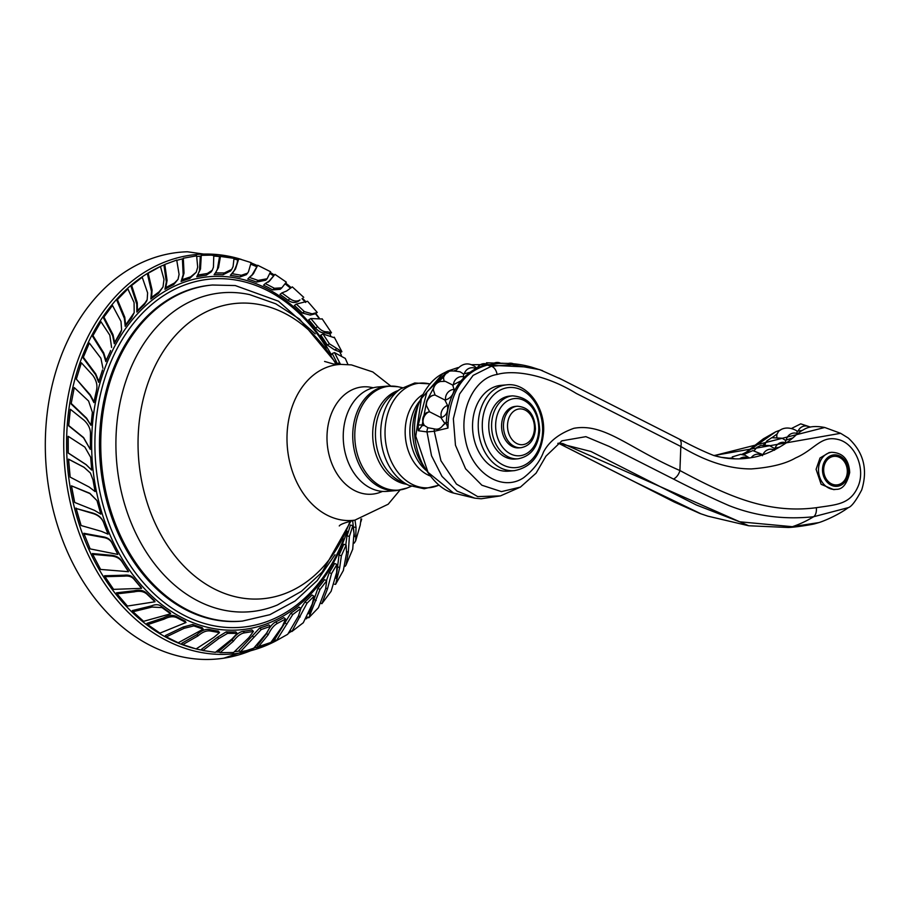 <?xml version="1.0" encoding="UTF-8"?>
<svg xmlns="http://www.w3.org/2000/svg" width="910" height="910" viewBox="0 0 910 910"><rect width="100%" height="100%" fill="white"/><g stroke="black" fill="none" stroke-linecap="round" stroke-linejoin="round"><path stroke-width="1.36" d="M250.91 650.639A204.227 152.903 84.9 0 1 223.746 658.192A204.227 152.903 84.9 0 1 45.5 434.684A204.227 152.903 -95.1 0 1 187.437 251.774L241.264 259.384M274.706 639.411L276.424 640.64A200.518 150.127 84.9 0 1 63.928 433.661A200.518 150.127 -95.1 0 1 240.911 259.293M251.137 262.922A200.518 150.127 -95.1 0 1 257.382 265.64M270.452 272.59A200.518 150.127 -95.1 0 1 274.274 274.979M285.763 283.169A200.518 150.127 -95.1 0 1 291.177 287.617M302.541 298.298A200.518 150.127 -95.1 0 1 305.51 301.438M315.781 313.506A200.518 150.127 -95.1 0 1 319.251 318.079M329.738 333.777A200.518 150.127 -95.1 0 1 330.637 335.289L329.443 333.413M289.061 632.905A200.518 150.127 84.9 0 0 291.416 631.244M306.295 618.845A200.518 150.127 84.9 0 0 307.899 617.276M70.377 409.284L70.32 409.534A197.754 148.057 84.9 0 0 68.659 425.789L83.549 437.824L90.295 449.403L83.606 437.573L68.705 425.539L70.377 409.284L84.141 420.306C88.645 424.629 90.75 429.406 90.454 434.661L90.352 449.119M337.303 363.636L337.678 364.398M334.493 352.602L332.161 353.546A179.008 134.02 -95.1 0 1 337.291 363.636L339.635 362.692L334.493 352.602L345.299 358.438M340.124 352.579L341.898 351.692L329.454 343.855L322.993 334.004L320.752 335.119A179.008 134.02 -95.1 0 1 327.213 344.97L334.596 349.884L339.726 351.795M329.693 333.811L331.479 332.741L327.327 331.786C324.051 332.093 320.832 330.41 317.635 326.736L310.845 318.534L308.706 319.808A179.008 134.02 -95.1 0 1 315.508 328.01C318.682 331.615 321.992 333.253 325.462 332.901L329.557 333.89M294.362 305.498L294.351 305.498A179.008 134.02 -95.1 0 1 302.37 313.029L310.287 315.087L315.429 313.745M315.372 313.586L318.898 318.102M281.85 292.929L279.973 294.453A179.008 134.02 -95.1 0 1 288.004 300.254C291.723 302.814 295.17 303.155 298.343 301.278L299.982 299.947C297.001 301.733 293.634 301.335 289.892 298.73L281.85 292.929L286.559 291.041L292.315 286.889L303.735 297.331M305.68 302.461L302.04 298.708M265.31 283.533L263.57 285.16A179.008 134.02 -95.1 0 1 272.647 289.892L280.235 289.3L281.804 287.844L274.388 288.277L265.31 283.533L269.826 280.678L274.957 274.342L286.332 282.145L281.804 287.844M274.957 274.342L268.257 282.134M251.524 275.866L257.723 265.276L270.577 271.749L267.13 278.744L258.121 280.416L249.351 277.391L247.759 279.086A179.008 134.02 -95.1 0 1 256.529 282.111L265.788 280.178M233.142 272.431L234.211 270.589C236.543 265.583 237.635 262.137 237.487 260.271L238.773 258.713L251.114 262.615L248.51 271.669L247.588 273.148L241.343 275.286L231.788 273.648L230.344 275.389A179.008 134.02 -95.1 0 1 239.91 277.027L246.337 274.661M214.112 274.649L214.1 274.649A179.008 134.02 -95.1 0 1 223.041 274.729L230.537 270.987L231.709 269.371L224.326 272.966L215.386 272.898L218.536 267.563L220.607 255.517L234.109 257.621L233.074 266.562L231.709 269.371M220.607 255.517L219.458 257.098L217.388 269.144L215.875 272.34M200.518 268.95L201.269 255.346L200.257 256.927L199.506 270.532L200.518 268.95L196.765 276.788A179.008 134.02 -95.1 0 1 206.206 275.241L211.177 271.919L212.246 270.27L207.344 273.478L197.891 275.036L198.335 274.388M199.506 270.532L197.641 275.434M181.101 281.44A179.008 134.02 -95.1 0 1 189.667 278.562L196.242 272.215L190.645 276.833L182.08 279.723L184.036 273.125L183.308 258.224L196.617 255.824L197.698 267.119L196.242 272.215M183.308 258.224L182.444 259.771L183.16 274.683L181.101 281.452L182.08 279.723M164.801 264.457L164.062 265.959L166.337 281.952L164.938 289.289A179.008 134.02 -95.1 0 1 173.673 284.637L178.042 279.336L174.504 282.964L165.768 287.617L167.076 280.462L164.801 264.457L176.722 260.067L179.088 274.422L178.042 279.336M148.182 273.227L147.568 274.649L151.481 291.45L150.844 299.037A179.008 134.02 -95.1 0 1 158.488 293.373L163.015 286.969L159.17 291.78L151.538 297.456L152.106 290.017L148.182 273.227L160.444 266.471L163.993 279.37L163.015 286.969M131.654 285.467L142.222 277.22L147.613 292.884L147.181 299.663L144.895 303.144L137.421 310.594L137.274 302.814L131.654 285.467L131.154 286.798L136.773 304.156L136.864 312.084A179.008 134.02 -95.1 0 1 144.337 304.634L146.692 300.971M117.413 299.583L117.026 300.8L124.363 318.386L125.227 326.326A179.008 134.02 -95.1 0 1 131.461 318.238L134.191 312.608L125.66 324.961L124.761 317.158L117.413 299.583L127.866 288.891L134.077 302.552L134.191 312.608M103.922 317.067L112.476 305.464L120.996 321.423L121.61 329.955L114.637 342.535L112.988 334.63L103.922 317.067L103.615 318.159L112.681 335.722L114.307 343.752A179.008 134.02 -95.1 0 1 120.052 333.97L121.314 331.001M92.956 335.631L92.729 336.575L103.49 353.808L105.844 361.588A179.008 134.02 -95.1 0 1 110.292 351.578L106.095 360.531L103.706 352.852L92.956 335.631L100.942 321.685L109.837 335.21L111.6 347.495M102.511 369.915L98.849 381.438L95.732 373.896L83.333 357.255L89.328 343.047L100.896 358.244L102.944 368.3M83.333 357.255L83.174 358.039L95.573 374.681L98.678 382.314A179.008 134.02 -95.1 0 1 102.341 370.802M96.312 391.311L94.06 401.924L90.272 394.86L76.326 379.106L81.354 362.783L92.797 375.295C96.494 380.482 97.7 385.601 96.426 390.629L96.312 391.311A179.008 134.02 -95.1 0 0 93.935 402.607L94.06 401.924M76.326 379.106L90.17 395.475L93.946 402.607M91.046 424.834L92.388 412.321L88.6 401.037L74.256 387.592L71.117 403.96L86.53 418.589L90.977 425.323L86.598 418.156L71.196 403.437M68.204 436.311L68.148 436.379A197.754 148.057 84.9 0 0 68.193 453.032L86.097 464.68L91.66 470.095L86.154 464.612L68.25 452.964L68.204 436.311L84.857 447.106L90.659 457.286L91.728 470.015M90.363 472.984L83.97 467.217L68.489 459.106A197.754 148.057 84.9 0 0 70.15 477.033L68.569 459.22L84.05 467.33L90.397 473.029L93.002 479.854L95.084 491.559L89.123 487.009L70.218 477.147M97.006 500.602L89.806 493.277L71.424 485.826A197.754 148.057 84.9 0 0 74.597 502.149M108.074 534.17L107.892 533.647A179.008 134.02 -95.1 0 1 103.717 522.852C102.125 518.074 98.473 514.81 92.74 513.047L76.178 508.497L92.9 513.513C98.587 515.242 102.25 518.529 103.899 523.375L108.074 534.17L101.476 531.36L81.115 525.536L76.178 508.497M76.008 508.019A197.754 148.057 84.9 0 0 80.956 525.07L81.115 525.536M83.822 533.283L84.061 533.92L103.456 537.503C107.79 538.174 110.736 540.221 112.283 543.645L117.549 553.712A179.008 134.02 -95.1 0 1 112.032 542.929C110.531 539.562 107.596 537.537 103.228 536.866L83.822 533.283A197.754 148.057 84.9 0 0 84.607 535.399M128.481 571.696L128.128 570.809A179.008 134.02 -95.1 0 1 122.111 561.595C119.71 557.511 115.581 555.35 109.7 555.134L92.365 553.542L92.683 554.338L110.008 555.908C115.843 556.135 119.995 558.33 122.463 562.482L128.481 571.696L100.589 569.433L92.683 554.338M141.118 587.325A179.008 134.02 -95.1 0 1 133.815 578.555C131.757 575.791 128.56 574.676 124.215 575.211L104.559 575.757L104.98 576.69L124.624 576.132C128.936 575.643 132.155 576.792 134.282 579.59L141.573 588.361L113.591 589.361L104.98 576.69M141.107 587.314L141.573 588.361M155.018 601.772L154.427 600.6A179.008 134.02 -95.1 0 1 146.954 593.536C143.905 590.385 139.526 589.487 133.793 590.829L116.525 592.808L117.049 593.866L134.293 591.853C139.992 590.567 144.406 591.523 147.534 594.719L155.018 601.772L127.434 606.06L117.049 593.866M170.648 613.795L169.931 612.498A179.008 134.02 -95.1 0 1 161.32 606.31C158.84 604.32 155.553 604.183 151.447 605.901L132.337 610.576L132.985 611.736L152.084 607.05L162.025 607.607L170.648 613.795L143.587 621.325L132.985 611.736M186.004 622.508L185.151 621.12A179.008 134.02 -95.1 0 1 176.676 616.673C173.196 614.659 168.794 615.058 163.493 617.879L146.965 623.361L147.738 624.613L164.244 619.096C169.533 616.366 173.958 616.024 177.53 618.061L186.004 622.508L159.944 633.133L147.738 624.613M203.192 629.129L202.191 627.672A179.008 134.02 -95.1 0 1 192.795 624.453L183.228 627.001L165.404 635.555L166.314 636.875L184.127 628.309L193.796 625.921L203.192 629.129L178.235 642.767L166.314 636.875M219.503 632.609L218.343 631.096A179.008 134.02 -95.1 0 1 209.414 629.538C205.717 628.787 201.565 630.471 196.958 634.6L181.784 643.268L182.819 644.621L197.97 635.919C202.589 631.915 206.786 630.289 210.574 631.051L219.503 632.609L213.918 637.353L196.082 648.944L182.819 644.621M237.169 633.417L235.861 631.893A179.008 134.02 -95.1 0 1 226.271 631.836L217.558 637.193L201.69 649.126L202.873 650.502L218.73 638.558L227.591 633.371L237.169 633.417L232.016 638.979L215.374 652.345L202.873 650.502M253.401 631.426L251.933 629.902A179.008 134.02 -95.1 0 1 243.118 631.324C239.455 631.881 235.77 634.748 232.061 639.946L218.775 651.276L220.095 652.652L233.347 641.277C237.089 636.226 240.831 633.417 244.585 632.848L253.401 631.426L248.896 637.614L233.574 652.504L220.095 652.652M268.814 624.886L268.825 624.886A179.008 134.02 -95.1 0 1 259.657 628.002L238.898 650.445L240.365 651.788L261.272 629.504L270.441 626.376L266.505 633.223L252.65 649.444L240.365 651.788M255.767 646.999L257.234 648.193L268.166 634.816C270.861 629.049 273.955 625.227 277.413 623.373L285.581 619.05L283.818 617.617A179.008 134.02 -95.1 0 1 275.65 621.928C272.272 623.76 269.258 627.627 266.619 633.553L257.348 645.554M300.914 608.449L298.378 616.15L287.742 634.27L276.424 640.64L292.747 614.546L300.914 608.449L299.015 607.095A179.008 134.02 -95.1 0 1 290.836 613.192L274.718 639.423M290.813 630.869L291.871 631.529L307.023 603.193L314.018 596.255L311.982 595.004A179.008 134.02 -95.1 0 1 304.986 601.931L300.857 608.403M307.421 617.026L308.808 617.754L320.013 589.464L326.679 580.773L324.529 579.647A179.008 134.02 -95.1 0 1 317.863 588.338L309.059 613.909M321.23 603.421L321.867 603.694L327.509 588.804L331.536 573.584L336.916 564.462L334.652 563.472A179.008 134.02 -95.1 0 1 329.272 572.595L326.44 580.648M334.596 584.277L335.619 584.322L339.714 567.601L341.375 555.805L346.118 545.067L343.775 544.248A179.008 134.02 -95.1 0 1 339.032 554.986L336.131 578.282M345.072 566.395L346.005 565.099L348.314 552.154L349.406 536.411L352.841 525.673L350.418 525.036A179.008 134.02 -95.1 0 1 346.983 535.774L345.777 544.953M352.636 520.52L354.445 536.638M326.61 347.893A174.8 130.869 -95.1 0 0 235.667 280.007A174.8 130.869 -95.1 0 0 95.072 435.242A174.8 130.869 84.9 0 0 266.22 621.86A174.8 130.869 84.9 0 0 343.684 538.936M241.184 621.177A168.691 126.297 -95.1 0 1 219.731 620.654A168.691 126.297 -95.1 0 1 99.554 450.12A168.691 126.297 -95.1 0 1 211.154 285.126L212.417 285.012A168.691 126.297 84.9 0 0 100.817 450.006A168.691 126.297 84.9 0 0 221.005 620.552A168.691 126.297 -95.1 0 0 242.447 621.064L241.184 621.177M337.075 364.364L299.549 319.08L275.753 303.803L249.636 294.613A160.08 119.847 -95.1 0 0 242.231 293.304A160.08 119.847 84.9 0 0 116.059 435.856A160.08 119.847 84.9 0 0 230.014 611.213A160.08 119.847 -95.1 0 0 277.368 605.002L301.438 591.329L322.151 572.083L351.067 520.861M382.598 491.411L378.776 492.822A53.838 40.313 -95.1 0 1 365.365 493.993A53.838 40.313 84.9 0 1 327.031 435.105A53.838 40.313 84.9 0 1 369.323 387.046A53.838 40.313 84.9 0 1 369.471 387.068M387.421 386.124L377.923 386.977A52.405 39.232 -95.1 0 0 343.286 433.808A52.405 39.232 84.9 0 0 387.25 491.366L396.749 490.524L407.111 488.01A52.132 39.028 84.9 0 1 354.82 432.819A52.132 39.028 84.9 0 1 398.057 386.761L387.421 386.124A52.405 39.232 84.9 0 0 352.784 432.955A52.405 39.232 84.9 0 0 396.749 490.524M701.053 513.866L635.794 482.402L558.785 443.352M442.874 373.544C432.273 378.844 424.003 389.548 418.077 405.632C412.253 425.232 413.595 444.41 422.092 463.167C431.738 480.321 442.226 490.285 453.555 493.072L428.03 472.335L415.756 436.231L421.421 398.5L442.874 373.544L447.822 370.984L426.915 391.96L418.202 425.038L422.183 424.924L426.585 401.788M747.565 451.61L775.582 431.875L763.262 438.893L745.95 452.384L763.888 438.483M500.443 495.893L477.693 496.61L456.445 484.063L440.94 460.733L434.275 431.283A7.178 4.539 -97.5 0 1 434.343 428.894C437.528 429.759 440.281 428.735 442.601 425.812A8.486 6.154 -57.8 0 1 444.91 423.525A6.984 4.561 97.8 0 1 444.956 423.605L446.332 423.48L447.97 428.064L434.275 431.283L426.995 431.932L431.522 455.751L441.998 476.374L457.059 491.138L474.792 498.179L481.174 498.771L500.443 495.893L520.429 487.1L536.081 473.166L545.966 456.137L561.936 440.827L585.881 436.663L609.325 446.491L673.468 479.035C693.625 489.409 712.143 498.259 729.012 505.596C755.709 516.141 783.908 519.849 813.642 516.732L848.302 507.632C837.689 515.424 823.345 521.271 818.932 522.579L815.11 523.694C812.71 524.478 796.295 527.197 788.401 527.493A34.91 23.137 -93.8 0 0 792.371 526.697L818.932 522.579M562.721 443.534L748.702 525.764L788.401 527.493M433.342 390.345A8.486 7.405 -56.5 0 1 440.565 381.506A9.043 9.043 0 0 0 433.342 389.901L435.094 395.076L433.99 395.133A9.043 9.043 0 0 0 426.403 405.553L429.6 411.82L426.688 412.617A9.043 9.043 0 0 0 423.548 423.992L424.344 425.448L427.984 427.745A7.178 6.063 -91.6 0 0 426.995 431.932L418.259 430.714L418.202 425.038M427.245 400.025L433.751 387.626M437.551 382.723L443.909 376.66M454.477 370.654L456.069 370.097M763.365 444.853L765.515 443.215M772.158 437.562L777.185 433.899M797.08 434.081L797.058 431.192L802.108 430.43M786.001 443.034L785.364 440.281L792.587 438.006M774.558 450.234L774.239 448.334L779.688 447.094M762.443 455.683L762.318 454.431L764.571 454.147M743.22 454.682L752.854 450.598L762.318 454.431M776.799 434.878L776.81 436.993M777.982 432.512A9.043 9.043 0 0 0 776.787 434.9L776.787 434.923A8.486 7.94 -66.7 0 1 777.982 432.512C778.744 430.157 786.047 424.947 796.205 430.532L797.058 431.192M765.094 444.455A8.486 7.917 -65.7 0 1 766.925 440.906L771.748 437.699L782.077 438.222L785.364 440.281M754.151 450.666L756.915 447.367L760.817 445.365L769.314 445.513L774.239 448.334M476.351 368.959L476.499 367.833L477.989 367.697M463.52 378.014L463.52 373.987L469.981 372.326M444.91 423.525L440.849 417.531L441.589 417.519C446.264 415.711 448.255 411.684 447.549 405.428L444.888 399.979L445.616 399.968C450.587 398.227 453.419 394.712 454.101 389.412L452.668 385.032L460.995 380.88M447.97 428.064L448.141 422.365C450.916 390.663 463.963 371.576 487.305 365.103L531.793 367.219C520.338 363.966 508.838 362.772 497.269 363.625L486.418 365.069A4.311 2.844 78.9 0 1 487.305 365.103A215.351 142.324 78.9 0 1 491.4 366.252L473.109 375.386L459.596 393.985L453.351 418.748L455.466 445.229L465.59 468.798L481.879 485.223L501.467 491.616L520.429 487.1M714.145 455.614L824.756 427.484C808.41 424.413 804.338 429.793 801.562 430.76L795.852 435.173C789.323 441.919 769.553 455.034 751.58 457.605C739.136 459.823 726.646 459.152 714.111 455.603L713.895 455.535C704.181 451.758 692.533 446.218 678.951 438.927L561.754 379.481L539.789 369.676L511.727 364.648L491.4 366.252A9.043 5.972 -101.1 0 1 497.076 374.476C474.804 377.752 458.959 409.602 465.317 439.041C470.766 472.165 501.535 492.64 523.625 477.716C533.385 470.015 540.005 461.45 543.497 452.031C549.128 441.396 559.263 433.49 573.891 428.303C604.649 422.775 628.958 448.437 679.907 470.527C726.157 495.233 766.641 514.218 816.315 507.7C836.119 504.629 849.94 504.743 857.857 486.918C866.058 468.923 855.15 443.295 837.985 439.462C820.763 435.23 814.882 449.574 795.59 457.946C785.535 463.816 770.781 467.478 751.341 468.923C729.058 468.968 705.557 461.484 680.828 446.469L576.235 393.404C545.477 374.499 514.048 369.551 497.076 374.476M562.642 379.936L558.774 377.968M542.553 370.654L531.804 367.23M848.302 507.632C851.544 506.677 856.014 500.762 861.724 489.887C868.038 469.401 863.556 452.122 848.279 438.04L840.624 433.308L713.895 455.535M558.194 443.17L590.999 451.508L696.241 504.936L739.477 521.771L792.371 526.697A215.351 142.745 -93.8 0 0 813.642 516.732A9.043 5.221 83.6 0 0 816.315 507.7M427.984 427.745L434.343 428.894M429.6 411.82L440.849 417.531M435.094 395.076L444.888 399.979M445.274 381.313L452.668 385.032M443.5 377.866L444.137 381.461M460.073 371.803L463.52 373.987M424.344 425.448L422.16 425.641L422.183 424.924L423.958 424.765M422.16 425.641L418.259 430.714M442.601 425.812L444.956 423.605M514.4 470.641L508.713 471.141A43.066 32.248 -95.1 0 1 472.574 423.832A43.066 32.248 -95.1 0 1 501.046 385.351L506.733 384.839A43.066 32.248 84.9 0 0 478.262 423.321A43.066 32.248 84.9 0 0 514.4 470.641C531.85 467.274 541.575 454.386 543.588 431.966C545.181 406.747 526.651 382.348 506.733 384.839M831.558 452.293L829.112 452.6L820.012 457.992L816.099 469.344L821.138 484.325L833.731 489.637L836.165 489.341C842.58 489.523 847.096 483.892 849.712 472.426C848.848 459.379 842.796 452.668 831.558 452.293A18.666 15.311 82.9 0 0 818.511 469.048A18.666 15.311 82.9 0 0 836.165 489.341M823.687 469.253A14.355 11.773 -97.1 0 1 836.04 456.354A14.355 11.773 -97.1 0 1 847.301 471.971A14.355 11.773 82.9 0 1 834.936 484.871A14.355 11.773 82.9 0 1 823.687 469.253M518.12 458.776L515.276 459.027A31.588 23.649 84.9 0 1 488.772 424.333A31.588 23.649 -95.1 0 1 509.657 396.112L512.501 395.85A31.588 23.649 84.9 0 0 491.616 424.083A31.588 23.649 84.9 0 0 518.12 458.776C531.053 456.285 538.242 446.81 539.71 430.362C538.606 408.715 529.529 397.215 512.501 395.85M520.952 447.709L519.053 447.879A20.816 15.584 84.9 0 1 501.592 425.015A20.816 15.584 -95.1 0 1 515.356 406.406L517.244 406.235A20.816 15.584 84.9 0 0 503.48 424.845A20.816 15.584 84.9 0 0 520.952 447.709C529.631 446.048 534.466 439.78 535.433 428.928C534.636 414.607 528.585 407.054 517.244 406.235M71.424 485.826L89.919 493.573L96.995 500.602L100.839 514.139L94.447 510.351L74.7 502.445L71.537 486.133M117.811 554.429L90.135 548.889L84.061 533.92M268.825 624.886L270.441 626.376M285.581 619.05L282.373 626.296L270.077 643.575L257.234 648.193M314.018 596.255L312.244 604.104L303.292 622.736L291.871 631.529M326.679 580.773L325.643 588.85L318.42 607.755L308.808 617.754M336.916 564.462L336.643 572.435L331.126 591.284L321.867 603.694M346.118 545.067L346.573 553.03L343.32 570.57M352.841 525.673L354.013 533.283L352.693 549.242M354.263 543.099L355.673 540.813L356.037 527.47L355.014 520.133M361.02 518.962L360.201 525.263M360.838 521.874L361.691 519.053M340.545 364.398L339.635 362.692M322.993 334.004L334.471 337.769M341.898 351.692L334.254 337.166M310.845 318.534L322.231 319M331.479 332.741L322.117 318.784M315.474 313.711L317.203 312.392L307.534 301.255L296.364 304.088L304.384 311.618L312.084 313.836L317.249 312.483M294.351 305.498L296.364 304.088M269.303 281.213L268.723 281.713M249.351 277.391L253.446 273.66L257.723 265.276M231.788 273.648L235.497 269.03L238.773 258.713M214.1 274.649L215.386 272.898M201.269 255.346L213.793 255.084L213.44 267.199L212.246 270.27M164.938 289.289L165.768 287.617M150.844 299.037L151.538 297.456M136.864 312.084L137.421 310.594M125.227 326.326L125.66 324.961M114.307 343.752L114.637 342.535M105.844 361.588L106.095 360.531M98.678 382.314L98.849 381.438M160.41 266.482A198.482 148.603 -95.1 0 0 66.771 433.751A198.482 148.603 84.9 0 0 193.637 648.273M196.15 648.921A198.482 148.603 84.9 0 0 202.714 650.32M216.079 651.992A198.482 148.603 84.9 0 0 219.629 652.163M234.996 651.617A198.482 148.603 84.9 0 0 239.557 651.048M254.982 647.658A198.482 148.603 84.9 0 0 256.154 647.317M273.353 640.515A198.482 148.603 84.9 0 0 275.059 639.662M160.444 266.471A198.482 148.603 -95.1 0 1 164.733 264.594M176.836 260.362A198.482 148.603 -95.1 0 1 183.012 258.758M196.822 256.495A198.482 148.603 -95.1 0 1 200.735 256.176M214.009 256.119A198.482 148.603 -95.1 0 1 219.833 256.586M234.257 259.054A198.482 148.603 -95.1 0 1 237.76 259.942M251.023 264.321A198.482 148.603 -95.1 0 1 256.472 266.607M270.077 273.648A198.482 148.603 -95.1 0 1 273.478 275.719M347.142 531.19A177.245 132.701 84.9 0 1 194.74 623.35A177.245 132.701 84.9 0 1 91.808 435.116A177.245 132.701 -95.1 0 1 185.993 281.554A177.245 132.701 -95.1 0 1 331.388 354.889M350.111 521.089A148.273 111.009 -95.1 0 1 243.743 598.302A148.273 111.009 84.9 0 1 138.184 435.879A148.273 111.009 84.9 0 1 255.05 303.838A148.273 111.009 -95.1 0 1 336.097 364.307M324.574 361.429L333.583 364.046L340.966 364.387A78.249 58.581 84.9 0 0 286.991 439.598A78.249 58.581 84.9 0 0 342.763 520.156A78.249 58.581 -95.1 0 0 354.889 520.145L388.183 504.22L399.979 490.08M406.497 484.245A47.764 35.752 -95.1 0 1 372.736 431.954A47.764 35.752 -95.1 0 1 398.136 390.572M409.068 485.428L401.299 481.845A48.082 36.002 -95.1 0 1 375.477 431.659A48.082 36.002 -95.1 0 1 393.438 393.859L400.445 388.957A52.723 39.471 84.9 0 0 380.755 430.407A52.723 39.471 84.9 0 0 409.068 485.428L424.208 488.761L439.155 485.155M430.009 384.009A52.496 39.301 84.9 0 0 385.078 430.055A52.496 39.301 84.9 0 0 439.041 485.064M429.964 475.873A43.634 32.669 -95.1 0 1 405.2 429.759A43.634 32.669 -95.1 0 1 422.706 394.656M426.005 470.265A43.896 32.862 -95.1 0 1 409.898 429.292A43.896 32.862 -95.1 0 1 419.806 400.866M418.429 404.586A49.265 36.889 84.9 0 0 412.651 428.132A49.265 36.889 84.9 0 0 423.992 466.864M414.505 429.679A50.255 37.617 84.9 0 0 415.688 442.863M699.927 513.479L674.333 502.081L635.339 482.209A9.043 5.426 -63.1 0 0 635.794 482.402M457.821 367.617A4.311 2.844 78.9 0 1 457.844 367.617A4.311 2.844 78.9 0 1 457.923 367.606L447.834 370.984M798.115 431.135A8.486 8.133 -97.4 0 1 809.843 427.222M786.16 440.235A8.486 7.94 -66.7 0 1 797.296 433.592M775.047 448.255A8.486 7.917 -65.7 0 1 786.035 442.92M763.126 454.352A8.486 8.019 -71.5 0 1 774.217 450.052M751.228 457.662A8.486 8.088 -79.1 0 1 761.59 455.148M739.648 458.845A8.486 8.133 -88.1 0 1 748.35 458.117M728.614 458.435A8.486 8.133 -98 0 1 734.45 458.833M508.383 363.443A8.486 8.088 -111.2 0 1 513.354 363.761M492.469 364.114A8.486 8.122 -102.8 0 1 501.08 363.42M477.352 367.754A8.486 8.133 -93.6 0 1 488.283 364.728M444.592 422.923L448.141 422.365M423.639 424.174A8.486 6.154 -57.8 0 1 428.86 411.832M426.551 406.167A8.486 6.825 -55.6 0 1 434.377 395.088M441.589 417.519A8.486 6.825 -55.6 0 1 447.549 405.428M445.616 399.968A8.486 7.405 -56.5 0 1 454.101 389.412M443.432 378.105A8.486 7.837 -62.6 0 1 446.833 372.963C449.517 372.668 445.866 369.426 460.164 371.837M453.385 385.01A8.486 7.837 -62.6 0 1 463.986 376.899M464.236 373.953A8.486 8.076 -78 0 1 475.896 368.686M678.951 438.927A9.043 5.426 -63.1 0 1 680.828 446.469L679.907 470.527A9.043 5.426 116.9 0 1 673.468 479.035M848.473 472.108A15.789 12.956 82.9 0 0 836.097 454.932A15.789 12.956 82.9 0 0 822.504 469.116A15.789 12.956 82.9 0 0 834.891 486.293A15.789 12.956 82.9 0 0 848.473 472.108M542.61 431.681A40.199 30.098 84.9 0 0 514.002 387.649A40.199 30.098 84.9 0 0 482.311 423.446A40.199 30.098 84.9 0 0 510.931 467.49A40.199 30.098 84.9 0 0 542.61 431.681M538.743 430.089A28.71 21.499 84.9 0 0 518.302 398.637A28.71 21.499 84.9 0 0 495.666 424.208A28.71 21.499 84.9 0 0 516.106 455.66A28.71 21.499 84.9 0 0 538.743 430.089M534.454 428.644A17.95 13.434 84.9 0 0 521.68 408.988A17.95 13.434 84.9 0 0 507.53 424.97A17.95 13.434 84.9 0 0 520.315 444.626A17.95 13.434 84.9 0 0 534.454 428.644M103.228 536.866L103.456 537.503M112.021 542.929L112.283 543.645M109.7 555.134L110.008 555.908M122.111 561.595L122.463 562.482M124.215 575.211L124.624 576.132M133.815 578.555L134.282 579.59M133.793 590.829L134.293 591.853M146.954 593.536L147.534 594.719M151.447 605.901L152.084 607.05M161.32 606.31L162.025 607.607M163.493 617.879L164.244 619.096M176.676 616.673L177.53 618.061M183.228 627.001L184.127 628.309M192.795 624.453L193.796 625.921M196.958 634.6L197.97 635.919M209.414 629.538L210.574 631.051M217.558 637.193L218.73 638.558M226.271 631.836L227.591 633.371M232.061 639.946L233.347 641.277M243.106 631.324L244.585 632.848M252.275 635.84L253.719 637.171M259.657 628.002L261.272 629.504M266.619 633.553L268.166 634.816M275.65 621.928L277.413 623.373M285.183 623.009L286.889 624.226M290.836 613.192L292.747 614.546M298.457 615.865L300.22 616.957M304.986 601.931L307.023 603.193M314.246 599.531L316.168 600.532M317.863 588.338L320.013 589.464M325.723 588.031L327.509 588.804M329.272 572.606L331.536 573.584M337.61 566.862L339.714 567.601M339.032 554.986L341.375 555.805M346.471 551.653L348.314 552.154M346.983 535.774L349.406 536.411M353.819 527.072L356.037 527.47M334.596 349.884L336.598 348.883M327.213 344.97L329.454 343.855M325.462 332.901L327.327 331.786M315.508 328.01L317.635 326.736M310.287 315.087L312.084 313.836M302.37 313.029L304.384 311.618M298.343 301.278L299.982 299.947M288.004 300.254L289.892 298.73M272.647 289.892L274.388 288.277M256.529 282.111L258.121 280.416M252.013 275.184L253.446 273.66M239.91 277.027L241.343 275.286M234.211 270.589L235.497 269.03M223.041 274.729L224.326 272.966M217.388 269.144L218.536 267.563M206.206 275.241L207.344 273.478M189.667 278.562L190.645 276.833M183.16 274.683L184.036 273.125M173.673 284.637L174.504 282.964M166.337 281.952L167.076 280.462M158.488 293.373L159.17 291.78M151.481 291.45L152.106 290.017M144.337 304.634L144.895 303.144M136.773 304.156L137.274 302.814M131.461 318.227L131.904 316.873M124.363 318.386L124.761 317.158M120.052 333.97L120.382 332.753M112.681 335.722L112.988 334.63M110.292 351.578L110.542 350.521M103.49 353.808L103.706 352.852M95.573 374.681L95.732 373.896M90.17 395.475L90.272 394.86M223.746 658.192L276.401 640.617M285.217 283.897L290.483 288.117M341.421 355.275L339.68 351.692M212.417 285.012L235.269 285.558L278.449 301.187L315.247 333.879M242.447 621.064L269.872 614.694L295.17 600.941L317.169 580.614L334.982 554.736M339.271 525.969C340.124 524.387 345.334 522.454 354.889 520.145M390.686 385.988L372.793 371.951L351.431 364.899L340.966 364.387M373.339 387.751L369.323 387.046M402.402 387.671L398.057 386.761M411.218 486.338L407.111 488.01M400.445 388.957L414.755 382.985L430.1 383.895M635.339 482.209L558.717 443.363M562.721 443.545L557.807 443.443M453.555 493.072L474.792 498.179M699.972 513.49L707.934 516.175L748.702 525.764M780.643 429.941L775.582 431.863M745.95 452.384L741.741 454.431M810.435 427.074L800.732 423.855L791.62 428.405M732.243 456.9L740.672 454.352L745.176 455.284L749.374 457.969M721.266 457.32L735.53 458.867M713.565 455.421L720.913 457.252M501.569 363.204L514.207 363.852M486.509 362.772L501.82 363.397M471.243 364.705L489.102 364.591M446.253 424.014L446.298 422.684C446.947 408.18 450.871 395.554 458.083 384.782C467.603 371.018 480.161 365.831 486.418 365.069M840.612 433.308L824.756 427.484M440.565 381.506L445.354 381.324M455.694 370.893C462.143 362.749 469.116 361.748 476.59 367.902M446.833 372.963A9.043 9.043 0 0 0 443.454 377.991M766.925 440.906A9.043 9.043 0 0 0 765.105 444.421M343.411 570.388L335.619 584.322M352.807 548.957L346.005 565.099M360.28 524.933L355.673 540.813M345.243 358.312L347.961 364.523M265.709 280.257L267.062 278.813M246.269 274.74L247.588 273.148M146.635 301.108L147.124 299.799M121.28 331.149L121.61 329.943"/></g></svg>
